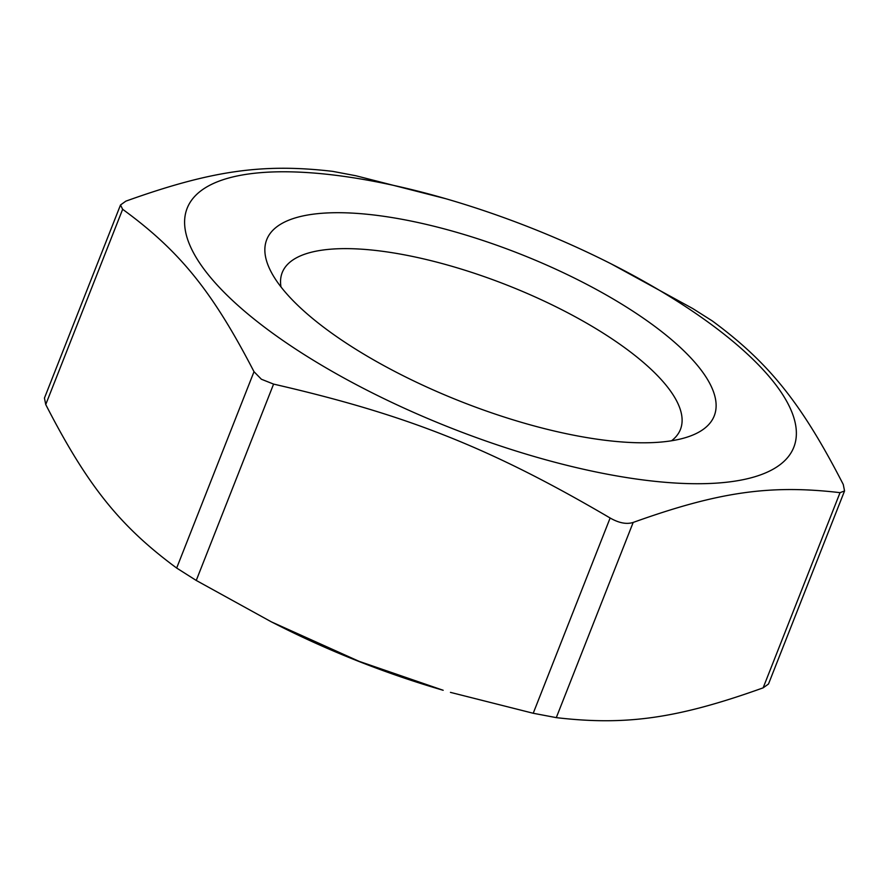 <?xml version="1.0" encoding="UTF-8"?>
<svg xmlns="http://www.w3.org/2000/svg" width="889" height="889" viewBox="0 0 889 889"><rect width="100%" height="100%" fill="white"/><g stroke="black" fill="none" stroke-linecap="round" stroke-linejoin="round"><path stroke-width="1.33" d="M280.991 286.936A213.993 70.731 -158.5 0 1 282.224 272.579A213.993 70.731 -158.5 0 1 404.384 254.832A213.993 70.731 -158.5 0 1 603.609 333.408A213.993 70.731 -158.5 0 1 680.429 429.443A213.993 70.731 -158.5 0 1 671.539 440.777M271.378 621.867L277.857 625.145A326.019 107.758 21.5 0 0 443.178 690.275L359.123 661.349L271.378 621.867L196.247 580.45L176.667 568.049C119.959 526.221 87.433 485.672 45.739 404.539L44.45 398.061L120.504 204.981L122.649 209.293C179.856 251.042 212.449 291.414 254.01 371.702L261.388 379.236L273.59 384.104C407.34 414.841 490.917 448.045 610.132 518.009C618.955 523.043 626.634 524.521 633.179 522.432C718.501 491.861 769.985 484.449 840.038 492.662L844.55 490.939L843.261 484.461C801.567 403.328 769.041 362.779 712.333 320.951L692.753 308.55L611.143 263.855A326.019 107.758 21.5 0 0 445.822 198.725A326.019 107.758 21.5 0 0 194.424 196.725A326.019 107.758 21.5 0 0 304.194 354.567A326.019 107.758 21.5 0 0 754.394 476.882A326.019 107.758 21.5 0 0 611.143 263.855M627.901 307.972A240.475 79.477 21.5 0 0 368.324 214.382A240.475 79.477 21.5 0 0 270.712 271.101A240.475 79.477 21.5 0 0 461.358 401.706A240.475 79.477 21.5 0 0 689.864 436.199A240.475 79.477 21.5 0 0 627.901 307.972M445.822 198.725L355.778 175.733L332.708 171.366C262.655 163.165 211.182 170.577 125.86 201.147L120.504 204.981M844.55 490.939L768.496 684.019L763.14 687.853C677.818 718.423 626.345 725.835 556.292 717.634L533.222 713.267L450.445 692.375M176.667 568.049L254.01 371.702M273.59 384.104L196.247 580.45M122.649 209.293L45.739 404.539M533.222 713.267L610.132 518.009M633.179 522.432L556.292 717.634M763.14 687.853L840.038 492.662"/></g></svg>
